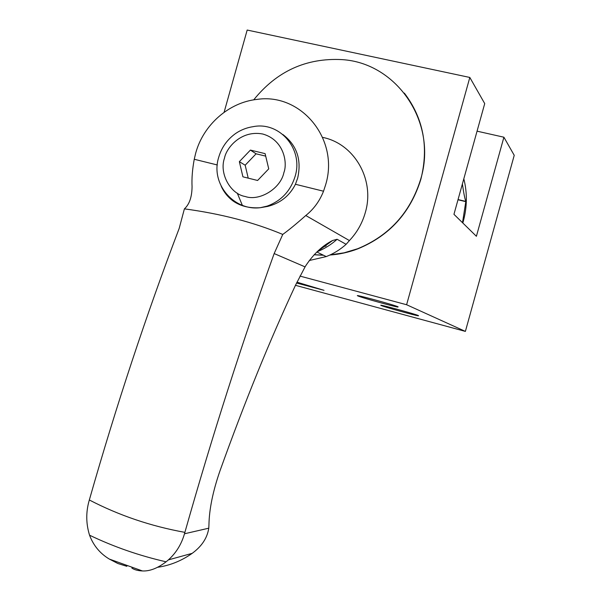 <?xml version="1.0" encoding="UTF-8"?>
<svg xmlns="http://www.w3.org/2000/svg" width="601" height="601" viewBox="0 0 601 601"><rect width="100%" height="100%" fill="white"/><g stroke="black" fill="none" stroke-linecap="round" stroke-linejoin="round"><path stroke-width="0.9" d="M349.414 240.565L346.131 244.306L337.108 239.281L332.616 240.49C322.504 245.614 313.557 254.013 305.781 265.687L305.068 266.882L274.161 253.562L282.755 234.428C253.584 222.257 220.792 213.738 184.394 208.863C189.405 204.393 191.959 196.985 192.057 186.641C191.651 178.489 192.38 169.362 194.251 159.265L195.716 153.067C203.341 124.85 228.943 102.268 257.153 99.383C301.199 92.727 339.723 139.47 325.577 184.958L323.526 191.216C319.634 201.087 313.722 209.186 305.774 215.519L349.414 240.565C356.979 232.557 362.268 223.241 365.288 212.634C375.197 179.722 354.305 143.616 322.654 137.389M322.564 247.056L326.073 245.982M227.779 195.813L232.692 200.704C240.084 206.075 249.265 208.412 260.225 207.721L267.783 206.398C280.397 203.161 289.614 195.791 295.437 184.274L297.668 178.106C301.777 159.761 296.841 145.224 282.861 134.496M265.109 153.638L268.737 168.858L257.596 180.473L242.917 176.822L239.356 161.661L250.407 150.085L265.109 153.638M250.407 150.085L256.086 153.803L245.17 165.215L248.213 178.136M265.702 156.132L256.086 153.803M239.356 161.661L245.17 165.215M157.59 567.299C170.008 565.496 181.547 560.838 192.207 553.333L194.003 551.958C202.454 545.257 207.383 537.339 208.772 528.189L184.484 533.778C181.479 544.228 176.123 552.928 168.4 559.884L166.094 561.807C157.575 568.283 149.687 571.333 142.429 570.95C137.922 570.755 134.399 569.801 131.867 568.08M305.068 266.882L295.594 285.047C269.954 339.881 244.735 401.844 219.943 470.944C212.882 491.333 209.216 509.302 208.945 524.853L208.772 528.189M166.094 561.807C139.282 555.692 113.762 546.82 89.549 535.198C93.448 545.55 100.036 553.506 109.329 559.073L117.916 563.535L126.864 566.322M89.549 535.198C86.063 523.952 85.86 512.676 88.94 501.369L89.331 499.979C119.058 515.433 150.911 526.228 184.89 532.358C212.311 435.522 242.075 342.593 274.161 253.562M184.394 208.863L179.188 228.395C146.223 314.962 116.271 405.487 89.331 499.979M184.484 533.778L184.89 532.358M346.131 244.306C340.181 249.648 333.555 253.742 326.245 256.582L309.29 260.511M282.755 234.428C288.773 230.093 296.443 223.79 305.774 215.519M398.095 306.803L397.96 307.066C393.94 306.615 362.17 297.811 358.128 296.023L357.865 295.91C352.073 293.483 393.738 304.752 398.095 306.803M296.939 282.17L324.014 290.321L296.541 283.011M418.521 315.615L418.424 315.825C415.028 315.465 384.843 307.111 381.395 305.578L381.184 305.488C376.143 303.385 414.863 313.887 418.521 315.615M404.353 93.102C423.412 118.262 428.911 146.99 420.858 179.278C410.506 212.604 389.501 235.787 357.85 248.844C348.738 252.292 339.43 254.358 329.926 255.027M323.518 255.252L314.105 254.786M253.712 99.856C276.813 71.188 306.232 57.779 341.969 59.612C396.93 62.804 437.851 122.717 420.708 179.136C410.348 212.476 389.335 235.675 357.663 248.739L344.088 252.826L330.212 254.892M323.315 255.155L314.173 254.719M242.511 205.722L237.275 193.146M463.822 178.79C467.353 192.831 467.18 206.999 463.296 221.296L462.808 222.986M462.394 183.944C463.649 192.846 464.798 198.676 465.828 201.433L462.507 222.686M458 199.765L466 201.696M469.817 77.454L484.722 103.59L453.95 214.317L476.398 236.291L503.901 137.208L514.231 155.313L465.384 331.399L406.607 304.737L469.817 77.454L247.176 30.05L224.09 112.312M477.059 131.168L503.901 137.208M406.607 304.737L299.959 276.084M295.467 285.317L465.384 331.399M224.526 158.025C226.156 148.402 240.731 129.778 262.75 134.015C284.326 140.063 287.624 163.284 283.89 172.577C280.765 188.511 259.534 201.553 245.238 196.504C230.183 194.055 218.997 173.073 224.526 158.025M267.783 206.398L267.212 206.09C238.034 215.894 209.433 185.874 218.726 157.237C221.634 147.335 227.328 139.387 235.795 133.377C241.069 129.839 246.808 127.607 253.006 126.691C279.585 121.147 303.685 149.086 295.106 176.409C290.501 191.058 281.2 200.952 267.212 206.09L260.225 207.721M232.692 200.704C227.734 196.91 223.918 192.132 221.251 186.363M337.108 239.281C331.113 244.675 324.45 248.829 317.118 251.751M295.437 184.274L323.526 191.216M194.251 159.265L217.322 164.967M324.795 245.373L326.02 246.004M109.329 559.073L142.429 570.95M192.207 553.333L168.4 559.884M332.623 240.49L317.178 251.699M316.855 252.007L326.245 256.582M397.742 306.66L397.96 307.066M465.828 201.433L458.052 199.555"/></g></svg>
